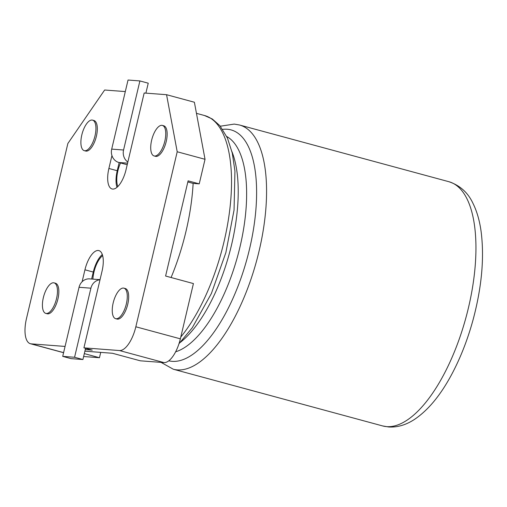 <?xml version="1.0" encoding="UTF-8"?>
<svg xmlns="http://www.w3.org/2000/svg" width="507" height="507" viewBox="0 0 507 507"><rect width="100%" height="100%" fill="white"/><g stroke="black" fill="none" stroke-linecap="round" stroke-linejoin="round"><path stroke-width="0.76" d="M187.831 181.969L193.135 183.401L199.226 183.864L188.097 180.847L165.599 276.03L193.421 283.571L180.359 338.834A25.306 10.413 105.2 0 1 164.015 362.6L119.494 350.546A25.306 10.413 -74.8 0 0 135.838 326.781L177.209 151.764L166.562 94.701L144.165 93.009L126.021 169.769A20.559 8.461 105.2 0 1 112.079 188.965A20.559 8.461 105.2 0 1 108.891 168.47L111.946 155.554M125.311 91.577L104.638 90.018L67.862 143.487L26.491 318.504A25.306 10.413 -74.8 0 0 30.414 343.727A25.306 10.413 -74.8 0 0 31.225 343.86L65.067 346.427M102.636 255.617A18.981 7.808 -74.8 0 0 93.947 272.107A18.981 7.808 -74.8 0 0 92.889 279.129M199.226 183.864L205.037 159.299L194.384 102.237L166.562 94.701M205.037 159.299L177.209 151.764M84.891 351.186L112.472 353.271L140.3 360.807L164.015 362.6M85.271 349.583L92.268 350.115L83.921 347.853L119.494 350.546M83.63 356.516L99.461 357.714L84.32 353.613M117.852 186.525A18.981 7.808 105.2 0 1 120.527 162.943M83.921 347.853L102.065 271.093A20.559 8.461 -74.8 0 0 98.878 250.597A20.559 8.461 -74.8 0 0 84.942 269.794L82.115 281.746M154.096 155.947L155.491 156.321A15.818 6.509 -74.8 0 0 166.214 141.554A15.818 6.509 -74.8 0 0 163.761 125.793L162.367 125.413A15.818 6.509 -74.8 0 0 151.954 138.981A15.818 6.509 -74.8 0 0 154.096 155.947A15.818 6.509 -74.8 0 0 164.819 141.18A15.818 6.509 -74.8 0 0 162.367 125.413M45.807 313.396L47.202 313.77A15.818 6.509 -74.8 0 0 57.918 299.003A15.818 6.509 -74.8 0 0 55.466 283.242L54.078 282.862A15.818 6.509 -74.8 0 0 43.659 296.424A15.818 6.509 -74.8 0 0 45.807 313.396A15.818 6.509 -74.8 0 0 56.531 298.629A15.818 6.509 -74.8 0 0 54.078 282.862M84.276 150.661L85.664 151.035A15.818 6.509 -74.8 0 0 96.387 136.269A15.818 6.509 -74.8 0 0 93.934 120.508L92.547 120.127A15.818 6.509 105.2 0 1 94.999 135.895A15.818 6.509 105.2 0 1 84.276 150.661A15.818 6.509 105.2 0 1 82.128 133.696A15.818 6.509 105.2 0 1 92.547 120.127M115.628 318.675L117.022 319.055A15.818 6.509 -74.8 0 0 127.745 304.289A15.818 6.509 -74.8 0 0 125.292 288.521L123.898 288.147A15.818 6.509 105.2 0 1 126.351 303.908A15.818 6.509 105.2 0 1 115.628 318.675A15.818 6.509 105.2 0 1 113.486 301.709A15.818 6.509 105.2 0 1 123.898 288.147M99.461 357.714L100.722 352.384M117.009 187.305A20.559 8.461 105.2 0 1 117.237 170.732L119.17 162.57M102.3 254.514A20.559 8.461 -74.8 0 0 93.288 272.056L91.64 279.04M127.206 164.75L118.904 162.5A11.072 10.058 -85.7 0 1 111.705 149.115L128.037 80.03L139.894 80.93L148.24 83.192L145.889 93.136M127.846 162.037A11.072 10.058 -85.7 0 1 123.562 150.015L139.894 80.93M82.92 359.526L74.573 357.27L62.716 356.37L71.062 358.633L82.92 359.526L85.575 348.296M74.573 357.27L90.905 288.185A11.072 10.058 -85.7 0 1 100.012 279.788M62.716 356.37L79.048 287.285A11.072 10.058 -85.7 0 1 89.619 278.882L100.037 279.674M180.359 338.834L135.838 326.781M63.597 352.631L31.225 343.86M117.237 170.732L108.891 168.47M93.288 272.056L84.942 269.794M118.904 162.5L127.58 163.159M111.705 149.115L123.562 150.015M90.905 288.185L79.048 287.285M386.708 426.634A126.528 52.069 -74.8 0 0 467.258 312.623A126.528 52.069 -74.8 0 0 448.822 181.69L239.45 124.982A126.528 52.069 105.2 0 1 256.624 260.718A126.528 52.069 105.2 0 1 173.293 369.229L382.665 425.943A126.528 52.069 -74.8 0 0 386.708 426.634M226.737 136.522A112.605 46.34 105.2 0 1 239.906 247.283A112.605 46.34 105.2 0 1 175.644 351.801M180.283 342.415A112.605 46.34 -74.8 0 0 229.392 253.342A112.605 46.34 -74.8 0 0 231.946 151.663M180.79 337.022A126.528 52.069 -74.8 0 0 230.165 206.178A126.528 52.069 -74.8 0 0 204.435 115.501L196.456 113.34M193.135 183.401A126.528 52.069 105.2 0 1 171.081 277.519M222.674 129.361A119.57 49.204 105.2 0 1 227.149 129.241A119.57 49.204 105.2 0 1 248.506 253.208A119.57 49.204 105.2 0 1 168.799 360.8M30.414 343.727L63.578 352.707M239.45 124.982L234.234 124.088L220.323 126.211M161.055 362.378L173.293 369.229M448.822 181.69C459.9 185.366 467.942 192.571 472.949 203.307C476.891 211.216 479.609 220.621 481.111 231.528C484.419 257.524 481.821 286.632 473.323 318.865C467.904 338.898 460.793 357.226 451.991 373.855C440.722 395.048 428.181 410.258 414.358 419.485C405.885 425.012 397.317 427.509 388.66 426.97L382.665 425.943M204.435 115.501L212.294 118.987L219.924 125.73L227.428 138.031L232.276 153.044L234.944 171.011L234.057 210.056L225.862 252.632L211.356 293.566L192.324 327.668L178.984 343.74"/></g></svg>
